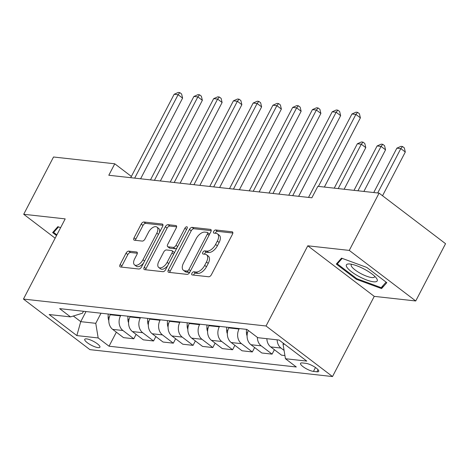 <?xml version="1.0" encoding="UTF-8"?>
<svg xmlns="http://www.w3.org/2000/svg" width="469" height="469" viewBox="0 0 469 469"><rect width="100%" height="100%" fill="white"/><g stroke="black" fill="none" stroke-linecap="round" stroke-linejoin="round"><path stroke-width="0.7" d="M191.938 273.245A1.835 0.985 -52.7 0 0 191.909 274.828A1.835 0.985 -52.7 0 0 192.202 274.94L208.687 276.769A2.626 1.407 -52.7 0 0 211.408 274.693L232.477 234.213A2.626 1.407 -52.7 0 0 232.518 231.95A2.626 1.407 -52.7 0 0 232.102 231.792L215.617 229.962A1.835 0.985 -52.7 0 0 213.712 231.416A1.835 0.985 -52.7 0 0 213.688 232.999A1.835 0.985 -52.7 0 0 213.981 233.111L216.109 233.351A8.395 4.502 -52.7 0 1 217.452 233.861A8.395 4.502 -52.7 0 1 217.329 241.095L215.576 244.466A8.395 4.502 -52.7 0 1 206.864 251.114L204.73 250.88A1.835 0.985 -52.7 0 0 202.825 252.334A1.835 0.985 -52.7 0 0 202.801 253.911A1.835 0.985 -52.7 0 0 203.089 254.028L205.223 254.262A8.395 4.502 -52.7 0 1 206.565 254.773A8.395 4.502 -52.7 0 1 206.442 262.007L204.689 265.384A8.395 4.502 -52.7 0 1 195.978 272.026L193.844 271.791A1.835 0.985 -52.7 0 0 191.938 273.245M206.565 254.773L208.359 256.144A8.395 4.502 -52.7 0 1 208.236 263.379L206.483 266.75A8.395 4.502 -52.7 0 1 197.771 273.398L195.637 273.157A1.835 0.985 -52.7 0 0 193.732 274.611A1.835 0.985 -52.7 0 0 193.539 275.086M232.859 233.046L217.417 231.328A1.835 0.985 -52.7 0 0 215.511 232.782A1.835 0.985 -52.7 0 0 215.312 233.257M217.452 233.861L219.246 235.227A8.395 4.502 -52.7 0 1 219.129 242.461L217.37 245.838A8.395 4.502 -52.7 0 1 208.658 252.48L206.524 252.246A1.835 0.985 -52.7 0 0 204.619 253.7A1.835 0.985 -52.7 0 0 204.425 254.175M98.074 347.623A8.553 2.21 -152.5 0 0 99.915 347.201A8.553 2.21 -152.5 0 0 95.5 342.522A8.553 2.21 -152.5 0 0 86.577 338.876A8.553 2.21 -152.5 0 0 84.737 339.298A8.553 2.21 -152.5 0 0 89.151 343.982A8.553 2.21 -152.5 0 0 98.074 347.623M128.752 251.132A2.626 1.407 -52.7 0 0 126.032 253.207L120.117 264.563A2.626 1.407 -52.7 0 0 120.082 266.826A2.626 1.407 -52.7 0 0 120.498 266.984L138.801 269.013A2.626 1.407 -52.7 0 0 141.527 266.937L162.596 226.457A2.626 1.407 -52.7 0 0 162.637 224.2A2.626 1.407 -52.7 0 0 162.215 224.035L143.913 222.007A2.626 1.407 -52.7 0 0 141.192 224.082L134.052 237.801A2.626 1.407 -52.7 0 0 134.011 240.064A2.626 1.407 -52.7 0 0 134.427 240.222L142.265 241.089A2.626 1.407 -52.7 0 0 144.985 239.014L148.526 232.214A7.017 3.764 -52.7 0 1 156.927 227.084A7.017 3.764 -52.7 0 1 156.828 233.134L142.951 259.779A7.017 3.764 -52.7 0 1 134.556 264.909A7.017 3.764 -52.7 0 1 134.656 258.859L136.966 254.421A2.626 1.407 -52.7 0 0 137.007 252.158A2.626 1.407 -52.7 0 0 136.585 252L128.752 251.132L130.546 252.498A2.626 1.407 -52.7 0 0 127.826 254.573L121.917 265.929A2.626 1.407 -52.7 0 0 121.535 267.101M65.191 218.882L23.708 214.28L53.525 157.004L114.764 163.798L108.802 175.254L311.873 197.789L317.841 186.334L379.081 193.128L349.264 250.405L307.775 245.803L266.034 325.99L23.45 299.07L65.191 218.882M168.359 269.915A2.626 1.407 -52.7 0 0 168.324 272.178A2.626 1.407 -52.7 0 0 168.74 272.337L187.049 274.365A2.626 1.407 -52.7 0 0 189.769 272.29L210.839 231.809A2.626 1.407 -52.7 0 0 210.88 229.552A2.626 1.407 -52.7 0 0 210.458 229.394L192.155 227.359A2.626 1.407 -52.7 0 0 189.435 229.435L168.359 269.915L170.159 271.281A2.626 1.407 -52.7 0 0 169.778 272.454M162.925 271.692L144.622 269.657A2.626 1.407 -52.7 0 1 144.2 269.499A2.626 1.407 -52.7 0 1 144.241 267.236L165.311 226.762A2.626 1.407 -52.7 0 1 168.031 224.686L175.869 225.554A2.626 1.407 -52.7 0 1 176.285 225.712A2.626 1.407 -52.7 0 1 176.25 227.975L167.703 244.39A2.626 1.407 -52.7 0 0 167.668 246.653A2.626 1.407 -52.7 0 0 168.084 246.811L173.278 247.386A2.626 1.407 -52.7 0 0 176.004 245.31L184.897 228.221A1.835 0.985 -52.7 0 1 187.096 226.879A1.835 0.985 -52.7 0 1 187.072 228.462L165.645 269.616A2.626 1.407 -52.7 0 1 162.925 271.692M305.794 363.317L302.317 362.93A8.29 2.14 -152.5 0 0 300.535 363.34A8.29 2.14 -152.5 0 0 304.809 367.878A8.29 2.14 -152.5 0 0 313.456 371.407L316.933 371.794A8.29 2.14 -152.5 0 0 318.715 371.384A8.29 2.14 -152.5 0 0 314.435 366.846A8.29 2.14 -152.5 0 0 305.794 363.317M266.034 325.99L332.509 376.554L89.919 349.639L23.45 299.07M116.353 332.181L109.043 346.216L296.314 366.993L285.445 358.726L306.785 361.095L279.114 340.048L257.78 337.68L246.911 329.408L59.639 308.631L70.508 316.897L82.468 313.204L83.47 311.275M109.043 346.216L98.173 337.95L76.84 335.581L49.175 314.535L70.508 316.897M307.775 245.803L374.25 296.367L415.733 300.969L349.264 250.405M415.733 300.969L445.55 243.692L379.081 193.128M23.708 214.28L55.143 238.193M374.25 296.367L332.509 376.554M131.379 176.438L114.764 163.798M285.445 358.726L283.03 344.094L283.428 343.331M283.03 344.094L284.677 344.275M86.003 311.557L80.744 321.652L95.758 323.317L101.017 313.222M136.104 334.374L133.806 338.782L123.535 337.645L112.666 329.379A10.693 8.594 -83.7 0 1 110.25 314.746L110.496 314.277M133.806 338.782L122.937 330.516A10.693 8.594 -83.7 0 1 120.521 315.883L120.768 315.414M155.86 336.566L153.562 340.975L143.291 339.837L132.422 331.571A10.693 8.594 -83.7 0 1 130.007 316.938L130.253 316.464M153.562 340.975L142.693 332.709A10.693 8.594 -83.7 0 1 140.278 318.076L140.524 317.607M175.617 338.753L173.319 343.167L163.042 342.03L152.173 333.758A10.693 8.594 -83.7 0 1 149.758 319.131L150.004 318.656M173.319 343.167L162.45 334.901A10.693 8.594 -83.7 0 1 160.035 320.268L160.275 319.799M195.368 340.945L193.07 345.36L182.799 344.223L171.93 335.951A10.693 8.594 -83.7 0 1 169.514 321.324L169.76 320.849M193.07 345.36L182.201 337.094A10.693 8.594 -83.7 0 1 179.785 322.461L180.032 321.992M215.124 343.138L212.826 347.552L202.555 346.415L191.686 338.143A10.693 8.594 -83.7 0 1 189.271 323.516L189.517 323.041M212.826 347.552L201.957 339.286A10.693 8.594 -83.7 0 1 199.542 324.654L199.788 324.185M234.875 345.331L232.583 349.745L222.306 348.602L211.437 340.336A10.693 8.594 -83.7 0 1 209.022 325.703L209.268 325.234M232.583 349.745L221.714 341.473A10.693 8.594 -83.7 0 1 219.299 326.846L219.539 326.371M254.632 347.523L252.334 351.938L242.063 350.794L231.194 342.528A10.693 8.594 -83.7 0 1 228.778 327.895L229.024 327.426M252.334 351.938L241.465 343.666A10.693 8.594 -83.7 0 1 239.049 329.039L239.296 328.564M73.346 316.024L80.744 321.652L76.84 335.581M284.073 350.407L280.972 348.051A10.693 8.594 -83.7 0 1 277.126 339.826M266.855 338.688A10.693 8.594 -83.7 0 0 270.701 346.913L281.57 355.18L284.923 355.555M274.388 349.716L272.09 354.13L261.221 345.858A10.693 8.594 -83.7 0 1 257.364 337.363M248.33 330.493A10.693 8.594 -83.7 0 0 250.95 344.721L261.819 352.987L272.09 354.13M95.758 323.317L98.173 337.95M341.538 258.138L336.296 264.059L356.317 279.284L381.578 288.593L386.819 282.672L366.799 267.441L341.538 258.138M60.618 227.676L57.863 226.662L52.622 232.583L56.52 235.544M383.302 285.275L381.578 288.593M356.669 278.609L356.317 279.284M211.22 230.642L193.949 228.725A2.626 1.407 -52.7 0 0 191.229 230.801L170.159 271.281M186.979 271.029A1.835 0.985 -52.7 0 0 188.884 269.575L207.38 234.043A1.835 0.985 -52.7 0 0 207.409 232.46A1.835 0.985 -52.7 0 0 207.116 232.348L204.865 232.102A8.395 4.502 -52.7 0 0 196.153 238.744L183.514 263.033A8.395 4.502 -52.7 0 0 183.391 270.267A8.395 4.502 -52.7 0 0 184.727 270.783L186.979 271.029L188.778 272.395A1.835 0.985 -52.7 0 0 190.009 271.832M209.45 234.482A1.835 0.985 -52.7 0 0 209.203 233.832L207.409 232.46M183.391 270.267L185.191 271.633A8.395 4.502 -52.7 0 0 186.527 272.149L184.727 270.783M188.778 272.395L186.527 272.149M176.625 226.803L169.831 226.052A2.626 1.407 -52.7 0 0 167.111 228.127L146.035 268.608A2.626 1.407 -52.7 0 0 145.654 269.775M167.668 246.653L169.461 248.019A2.626 1.407 -52.7 0 0 169.878 248.177L175.078 248.752A2.626 1.407 -52.7 0 0 177.024 247.761M158.833 261.426A7.017 3.764 -52.7 0 0 158.733 267.471A7.017 3.764 -52.7 0 0 167.134 262.347L172.023 252.955A2.626 1.407 -52.7 0 0 172.059 250.698A2.626 1.407 -52.7 0 0 171.642 250.534L166.442 249.959A2.626 1.407 -52.7 0 0 163.722 252.035L158.833 261.426M158.733 267.471L160.533 268.837A7.017 3.764 -52.7 0 0 167.773 265.53M174.192 253.201A2.626 1.407 -52.7 0 0 173.852 252.064L172.059 250.698M137.347 253.248L130.546 252.498M134.556 264.909L136.35 266.275A7.017 3.764 -52.7 0 0 143.59 262.968M159.384 232.636A7.017 3.764 -52.7 0 0 158.721 228.45L156.927 227.084M162.978 225.29L145.707 223.373A2.626 1.407 -52.7 0 0 142.986 225.448L135.846 239.167A2.626 1.407 -52.7 0 0 135.465 240.339M382.534 195.755L405.304 152.015L400.813 148.597L396.862 148.163L373.758 192.536M377.709 192.976L400.813 148.597L402.525 146.516L404.319 147.882L405.304 152.015M396.862 148.163L400.942 146.34L402.525 146.516M324.36 187.055L360.391 117.848L355.895 114.43L318.433 186.398M351.949 113.996L356.03 112.173L357.613 112.349L355.895 114.43L351.949 113.996L308.52 197.414M357.613 112.349L359.406 113.715L360.391 117.848M363.885 191.44L385.547 149.822L381.057 146.41L377.105 145.97L354.007 190.344M357.958 190.783L381.057 146.41L382.768 144.323L384.568 145.689L385.547 149.822M377.105 145.97L381.191 144.147L382.768 144.323M247.093 335.863A7.082 5.698 -83.7 0 1 246.424 332.544L246.436 329.355M344.129 189.247L365.791 147.629L361.3 144.218L357.349 143.778L334.25 188.151M338.202 188.591L361.3 144.218L363.012 142.13L364.812 143.496L365.791 147.629M357.349 143.778L361.435 141.955L363.012 142.13M227.342 333.676A7.082 5.698 -83.7 0 1 226.668 330.352L226.679 327.169M324.372 187.061L346.04 145.443M298.642 196.318L340.635 115.655L336.144 112.238L292.715 195.661M332.193 111.804L336.273 109.981L337.856 110.156L336.144 112.238L332.193 111.804L288.763 195.221M337.856 110.156L339.65 111.522L340.635 115.655M278.891 194.131L320.878 113.463L316.387 110.051L272.964 193.468M312.436 109.611L316.522 107.788L318.099 107.964L316.387 110.051L312.436 109.611L269.013 193.035M318.099 107.964L319.899 109.33L320.878 113.463M259.134 191.938L301.127 111.276L296.637 107.858L253.207 191.276M292.685 107.419L296.766 105.595L298.348 105.771L296.637 107.858L292.685 107.419L249.256 190.842M298.348 105.771L300.142 107.137L301.127 111.276M207.585 331.483A7.082 5.698 -83.7 0 1 206.911 328.159L206.929 324.976M298.659 196.323L326.277 143.233M267.019 136.672L239.395 189.746L281.371 109.084L276.88 105.666L233.451 189.089M272.929 105.226L277.009 103.403L278.592 103.579L276.88 105.666L272.929 105.226L229.499 188.649M278.592 103.579L280.392 104.945L281.371 109.084M358.738 276.358A17.376 4.485 -152.5 0 0 373.588 281.799A17.376 4.485 -152.5 0 0 376.419 278.176A17.376 4.485 -152.5 0 0 364.853 269.452A17.376 4.485 -152.5 0 0 349.088 263.953A17.376 4.485 -152.5 0 0 358.738 276.358M351.727 264.282A13.155 3.394 -152.5 0 0 351.211 264.745A13.155 3.394 -152.5 0 0 360.567 273.433A13.155 3.394 -152.5 0 0 374.555 276.892A13.155 3.394 -152.5 0 0 374.637 276.206M386.098 282.121L381.191 287.661L356.716 278.645L337.322 263.889L342.2 258.378M338.571 261.491L337.322 263.889M56.872 234.863L53.648 232.413L58.525 226.902M54.896 230.015L53.648 232.413M187.829 329.291A7.082 5.698 -83.7 0 1 187.16 325.967L187.172 322.783M278.903 194.131L306.533 141.058M247.263 134.462L219.639 187.553L261.614 106.891L257.123 103.473L213.7 186.897M253.172 103.033L257.258 101.21L258.835 101.386L257.123 103.473L253.172 103.033L209.749 186.457M258.835 101.386L260.635 102.752L261.614 106.891M168.078 327.098A7.082 5.698 -83.7 0 1 167.404 323.774L167.421 320.591M259.146 191.938L286.776 138.865M227.506 132.27L199.882 185.361L241.863 104.698L237.373 101.281L193.943 184.704M233.421 100.841L237.502 99.023L239.084 99.194L237.373 101.281L233.421 100.841L189.992 184.264M239.084 99.194L240.878 100.565L241.863 104.698M148.321 324.906A7.082 5.698 -83.7 0 1 147.653 321.587L147.665 318.398M180.119 183.168L222.107 102.506L217.616 99.088L174.192 182.511M213.665 98.648L217.751 96.831L219.328 97.007L217.616 99.088L213.665 98.648L170.241 182.072M219.328 97.007L221.128 98.373L222.107 102.506M128.57 322.713A7.082 5.698 -83.7 0 1 127.896 319.395L127.908 316.206M160.363 180.975L202.356 100.313L197.859 96.895L154.436 180.319M193.908 96.462L197.994 94.638L199.577 94.814L197.859 96.895L193.908 96.462L150.485 179.879M199.577 94.814L201.371 96.18L202.356 100.313M108.814 320.52A7.082 5.698 -83.7 0 1 108.14 317.202L108.157 314.013M140.606 178.783L182.599 98.121L178.109 94.703L134.679 178.126M174.157 94.269L178.238 92.446L179.82 92.622L178.109 94.703L174.157 94.269L130.728 177.687M179.82 92.622L181.614 93.988L182.599 98.121M110.25 314.746L120.521 315.883M130.007 316.938L140.278 318.076M149.758 319.131L160.035 320.268M169.514 321.324L179.785 322.461M189.271 323.516L199.542 324.654M209.022 325.703L219.299 326.846M228.778 327.895L239.049 329.039M270.701 346.913L280.972 348.051M250.95 344.721L261.221 345.858M231.194 342.528L241.465 343.666M211.437 340.336L221.714 341.473M191.686 338.143L201.957 339.286M171.93 335.951L182.201 337.094M152.173 333.758L162.45 334.901M132.422 331.571L142.693 332.709M112.666 329.379L122.937 330.516M318.029 369.689L316.933 371.794M315.473 367.526L313.456 371.407M197.771 273.398L195.978 272.026M206.483 266.75L204.689 265.384M208.236 263.379L206.442 262.007M206.524 252.246L204.73 250.88M208.658 252.48L206.864 251.114M217.37 245.838L215.576 244.466M219.129 242.461L217.329 241.095M217.417 231.328L215.617 229.962M232.782 232.313L232.102 231.792M195.637 273.157L193.844 271.791M191.229 230.801L189.435 229.435M193.949 228.725L192.155 227.359M211.144 229.91L210.458 229.394M190.531 270.83L188.884 269.575M209.027 235.297L207.38 234.043M146.035 268.608L144.241 267.236M167.111 228.127L165.311 226.762M169.831 226.052L168.031 224.686M176.549 226.076L175.869 225.554M169.878 248.177L168.084 246.811M175.078 248.752L173.278 247.386M177.645 246.565L176.004 245.31M186.545 229.47L184.897 228.221M168.781 263.596L167.134 262.347M173.665 254.21L172.023 252.955M137.27 252.521L136.585 252M144.599 261.034L142.951 259.779M158.469 234.383L156.828 233.134M135.846 239.167L134.052 237.801M142.986 225.448L141.192 224.082M145.707 223.373L143.913 222.007M162.901 224.557L162.215 224.035M121.917 265.929L120.117 264.563M127.826 254.573L126.032 253.207M246.424 332.544L247.538 332.668M226.668 330.352L227.782 330.475M206.911 328.159L208.031 328.282M187.16 325.967L188.274 326.09M167.404 323.774L168.518 323.903M147.653 321.587L148.767 321.711M127.896 319.395L129.01 319.518M108.14 317.202L109.254 317.325"/></g></svg>
